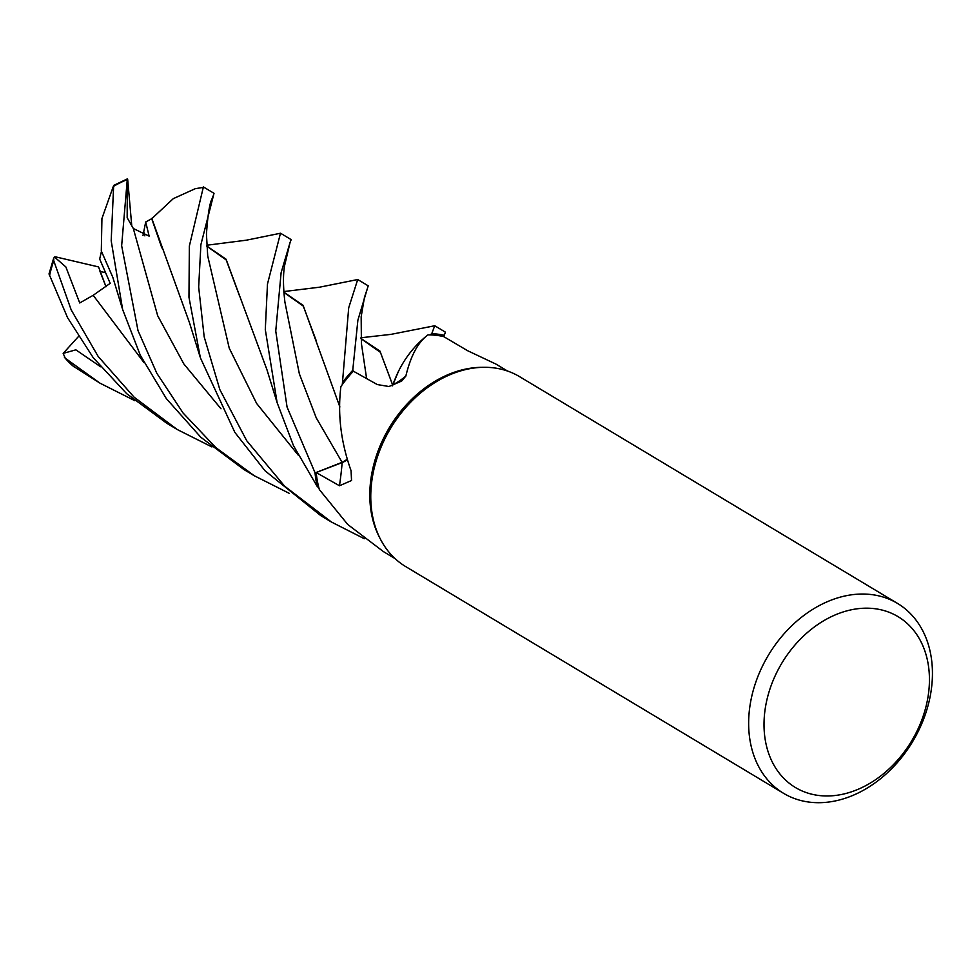 <?xml version="1.0" encoding="UTF-8"?>
<svg xmlns="http://www.w3.org/2000/svg" width="980" height="980" viewBox="0 0 980 980"><rect width="100%" height="100%" fill="white"/><g stroke="black" fill="none" stroke-linecap="round" stroke-linejoin="round"><path stroke-width="1.47" d="M507.542 371.053L495.954 364.095L467.656 350.73L443.646 336.569A109.344 83.018 -59 0 0 429.938 334.903L431.678 333.715A110.667 84.023 -59 0 1 444.148 335.356L445.41 332.147L434.728 325.752L431.764 333.653L429.938 334.903A109.344 83.018 -59 0 0 428.003 334.878C418.093 342.069 410.706 355.789 405.843 376.075L401.665 381.061L388.962 386.512L377.312 384.564L353.376 371.187A109.344 83.018 -59 0 0 342.302 384.589L342.596 382.494A110.667 84.023 -59 0 1 352.788 370.33L353.56 371.298L352.751 370.293L357.884 320.191L368.198 285.829L357.712 279.533L348.696 307.83L342.302 384.589A109.344 83.018 -59 0 0 340.893 386.549L340.844 387.125A81.193 61.642 -59 0 1 340.893 386.549C337.488 414.148 340.881 442.201 351.06 470.694L351.538 480.519L339.472 485.762L316.197 472.544L342.167 462.572A1869.803 802.008 -155.8 0 1 339.472 485.762M783.571 793.322L405.683 566.587A110.728 84.072 -59 0 1 380.461 539.221A110.728 84.072 -59 0 1 390.567 428.37A110.728 84.072 -59 0 1 483.618 367.304A110.728 84.072 -59 0 1 500.78 369.105A110.728 84.072 -59 0 1 519.62 376.675L897.521 603.423A110.728 84.072 -59 0 1 918.958 729.904A110.728 84.072 -59 0 1 802.412 800.893A110.728 84.072 -59 0 1 783.571 793.322A110.728 84.072 -59 0 1 762.134 666.829A110.728 84.072 -59 0 1 878.68 595.84A110.728 84.072 -59 0 1 897.521 603.423M881.045 609.805A99.654 75.668 -59 0 1 921.972 719.504A99.654 75.668 -59 0 1 812.408 794.351A99.654 75.668 -59 0 1 771.481 684.653A99.654 75.668 -59 0 1 881.045 609.805M280.476 233.24L267.479 284.053L265.298 329.562L277.12 402.633L293.498 445.692L317.312 486.644L318.819 487.599A109.344 83.018 -59 0 0 319.358 489.584L347.753 524.484L383.437 551.618L395.026 558.576M347.153 459.706A18.645 14.149 -59 0 1 342.167 462.572M316.197 472.544A109.344 83.018 -59 0 0 318.819 487.599L317.385 486.693A110.667 84.023 -59 0 1 315.107 472.899L342.265 462.242M317.385 486.693A110.654 84.023 -59 0 1 315.107 472.899L287.067 407.08L275.748 331.056L281.113 272.71L290.08 242.44L284.519 265.935C283.012 275.16 283.147 287.25 284.923 302.195L299.353 373.821L316.234 417.848L342.094 462.315L315.107 472.899L342.13 462.376L347.091 459.498M392.221 385.887L398.015 372.314A81.193 61.642 -59 0 0 393.005 384.809A1872.486 362.759 -109.8 0 0 405.843 376.075M398.015 372.314A81.193 61.642 -59 0 1 428.003 334.878M393.005 384.809A18.645 14.149 -59 0 1 392.306 385.863M342.302 384.589L342.596 382.494A110.654 84.023 -59 0 1 352.788 370.33L353.547 371.285M392.135 385.899L392.625 384.907M361.007 338.468L379.971 351.122L392.613 384.846L398.48 371.359L392.711 385.214M342.706 462.058L347.067 459.399M289.125 493.271L254.261 475.729L215.918 447.664L183.089 413.021L156.825 373.282L138.008 330.603L121.655 245.735L127.327 178.899L127.167 217.707L133.329 228.524L149.119 236.119L145.702 221.995L143.729 231.844L144.869 235.862L143.742 231.844L143.007 235.482M211.925 446.941L177.245 429.522L134.089 397.157L98.159 356.438L71.197 309.901L53.753 260.778L53.741 257.961L55.725 256.895L98.539 266.915L106.024 286.76L99.985 271.387L105.35 272.648M380.461 539.221L379.37 537.101A109.344 83.018 -59 0 1 389.342 427.648A109.344 83.018 -59 0 1 481.229 367.329L483.618 367.304M364.327 538.718L331.473 522.046L284.641 486.19L246.752 440.78L219.839 389.611L204.183 336.863L198.671 287.054L200.888 244.657L214.02 193.317L203.387 186.935L189.348 246.103L188.969 297.271L200.361 357.749L234.845 432.376L265.053 470.804L320.803 515.652M203.228 187.67A110.728 84.072 -59 0 0 202.946 187.45L195.657 188.625M134.836 400.698L100.07 383.217L65.231 358.19L63.161 353.388L75.864 349.836L100.548 366.753M73.182 366.128L100.07 383.217M360.971 337.757L391.02 334.364L434.74 325.752M290.08 242.44L291.183 239.622L280.562 233.24M445.116 333.176L444.148 335.356A110.654 84.023 -59 0 0 431.678 333.715L429.938 334.903M122.635 309.509L112.823 277.328L101.308 250.978L101.932 218.528L113.656 185.428L111.193 240.823L122.635 309.509L140.312 355.262L166.355 398.627L200.814 437.264L243.763 469.432L254.261 475.729M54.476 257.005L65.856 266.94L79.723 302.967L93.186 295.299L110.189 283.318L99.678 259.063L101.454 251.382M206.682 245.943L226.061 259.21L266.952 369.742L277.12 402.633M206.707 246.152L226.196 259.933L239.414 295.593M361.032 338.725L380.424 352.335L392.686 385.128M49.061 274.057L67.583 317.728L93.284 357.774L126.714 393.703L166.612 423.14L177.245 429.522M283.882 292.42L303.273 306.079L316.234 340.734M283.857 292.175L303.114 305.344L339.889 406.982M145.702 221.995L151.716 218.687L161.847 247.916M151.692 218.773L173.289 198.646L195.265 188.699M151.778 218.393L189.336 322.322M63.161 353.388L78.474 336.495M127.682 179.475L131.737 225.474M342.62 382.384A110.728 84.072 -59 0 1 352.751 370.293M317.312 486.644A110.728 84.072 -59 0 1 315.046 472.911M431.764 333.653A110.728 84.072 -59 0 1 444.173 335.295M73.941 366.765A110.728 84.072 -59 0 1 65.231 358.19M93.186 295.299L143.962 362.539M213.554 194.971L212.023 198.818C209.61 203.24 207.76 215.012 206.449 234.159L207.711 255.915L229.234 348.157L256.625 403.454L298.214 455.112M367.451 288.365L364.45 297.393L361.167 316.785L361.399 343.416L366.618 378.611M133.329 228.524L157.67 315.695L183.885 363.997L220.99 408.77M114.023 186.053A110.728 84.072 -59 0 1 126.971 179.695M49.527 275.711A110.728 84.072 -59 0 1 53.753 260.778M206.645 245.257L246.433 240.174L280.5 233.24M357.7 279.533L319.541 287.201L283.82 291.562M199.957 356.389L189.41 322.481M73.549 366.459L64.423 357.369M113.656 185.428L127.327 178.899M331.473 522.046L320.791 515.652M53.741 257.961L49 273.983"/></g></svg>
